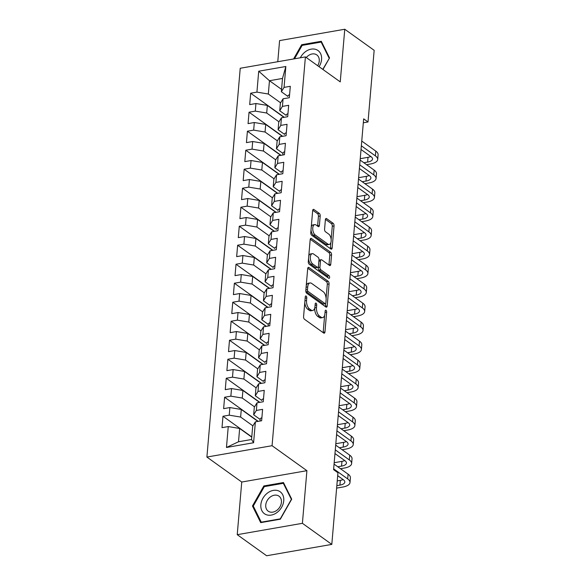 <?xml version="1.0" encoding="UTF-8"?>
<svg xmlns="http://www.w3.org/2000/svg" width="585" height="585" viewBox="0 0 585 585"><rect width="100%" height="100%" fill="white"/><g stroke="black" fill="none" stroke-linecap="round" stroke-linejoin="round"><path stroke-width="0.88" d="M306.138 296.047A1.426 0.724 80.1 0 0 305.779 295.952A1.426 0.724 80.1 0 0 305.275 296.822L303.578 316.639A2.04 1.038 80.1 0 0 304.485 319.271L323.724 333.062A2.04 1.038 80.1 0 0 324.229 333.201A2.04 1.038 80.1 0 0 324.953 331.966L326.649 312.141A1.426 0.724 80.1 0 0 326.013 310.299A1.426 0.724 80.1 0 0 325.655 310.204A1.426 0.724 80.1 0 0 325.158 311.074L324.931 313.633A6.523 3.32 80.1 0 1 322.635 317.611A6.523 3.32 80.1 0 1 321.004 317.15L319.403 316.002A6.523 3.32 80.1 0 1 316.492 307.586L316.712 305.019A1.426 0.724 80.1 0 0 316.075 303.176A1.426 0.724 80.1 0 0 315.717 303.074A1.426 0.724 80.1 0 0 315.213 303.944L314.993 306.511A6.523 3.32 80.1 0 1 312.697 310.489A6.523 3.32 80.1 0 1 311.059 310.028L309.458 308.88A6.523 3.32 80.1 0 1 306.555 300.456L306.774 297.889A1.426 0.724 80.1 0 0 306.138 296.047M320.2 216.004A2.04 1.038 80.1 0 0 319.293 213.371L313.896 209.496A2.04 1.038 80.1 0 0 313.385 209.357A2.04 1.038 80.1 0 0 312.668 210.6L310.781 232.611A2.04 1.038 80.1 0 0 311.688 235.243L330.927 249.034A2.04 1.038 80.1 0 0 331.439 249.173A2.04 1.038 80.1 0 0 332.156 247.93L334.042 225.92A2.04 1.038 80.1 0 0 333.136 223.294L326.613 218.614A2.04 1.038 80.1 0 0 326.101 218.476A2.04 1.038 80.1 0 0 325.384 219.719L324.58 229.137A2.04 1.038 80.1 0 0 325.487 231.77L328.719 234.088A5.455 2.779 80.1 0 1 331.168 239.887A5.455 2.779 80.1 0 1 329.231 244.45A5.455 2.779 80.1 0 1 327.863 244.062L315.198 234.987A5.455 2.779 80.1 0 1 312.748 229.188A5.455 2.779 80.1 0 1 314.693 224.625A5.455 2.779 80.1 0 1 316.054 225.006L318.167 226.519A2.04 1.038 80.1 0 0 318.671 226.666A2.04 1.038 80.1 0 0 319.395 225.422L320.2 216.004L318.437 216.304A2.04 1.038 80.1 0 0 317.531 213.679L312.726 210.227M363.658 118.843L333.589 469.638L337.94 472.76L331.805 544.401L302.401 523.319L306.913 470.684L272.069 445.704L305.407 56.906L340.243 81.885L344.762 29.25L374.159 50.325L368.016 121.965L363.658 118.843M308.924 267.506A2.04 1.038 80.1 0 0 308.412 267.367A2.04 1.038 80.1 0 0 307.695 268.61L305.809 290.621A2.04 1.038 80.1 0 0 306.715 293.246L325.955 307.045A2.04 1.038 80.1 0 0 326.467 307.183A2.04 1.038 80.1 0 0 327.183 305.94L329.07 283.93A2.04 1.038 80.1 0 0 328.163 281.297L308.924 267.506L307.981 267.674M308.295 261.612L310.182 239.601A2.04 1.038 80.1 0 1 310.898 238.358A2.04 1.038 80.1 0 1 311.41 238.505L330.649 252.296A2.04 1.038 80.1 0 1 331.556 254.928L330.744 264.347A2.04 1.038 80.1 0 1 330.028 265.59A2.04 1.038 80.1 0 1 329.516 265.444L321.721 259.85A2.04 1.038 80.1 0 0 321.209 259.711A2.04 1.038 80.1 0 0 320.485 260.954L319.951 267.199A2.04 1.038 80.1 0 0 320.865 269.831L328.982 275.652A1.426 0.724 80.1 0 1 329.626 277.173A1.426 0.724 80.1 0 1 329.121 278.365A1.426 0.724 80.1 0 1 328.763 278.27L309.202 264.245A2.04 1.038 80.1 0 1 308.295 261.612M272.069 445.704L206.9 457.053L240.23 68.262L305.407 56.906M253.59 442.743L226.461 447.474L228.252 426.567L239.653 428.461L238.512 441.763L251.55 439.496L253.59 442.743L255.382 421.843L261.634 420.754L262.606 409.354L256.354 410.443L257.005 402.838L263.257 401.749L264.237 390.349L257.985 391.438L258.636 383.84L264.888 382.751L265.868 371.343L259.616 372.433L260.267 364.835L266.519 363.746L267.499 352.345L261.246 353.435L261.897 345.83L268.149 344.74L269.122 333.34L262.87 334.43L263.521 326.832L269.78 325.743L270.753 314.335L264.5 315.425L265.151 307.827L271.403 306.737L272.383 295.337L266.131 296.427L266.782 288.822L273.034 287.732L274.014 276.332L267.762 277.422L268.413 269.824L274.665 268.734L275.645 257.327L269.392 258.416L270.043 250.819L276.295 249.729L277.268 238.329L271.016 239.419L271.667 231.814L277.919 230.724L278.899 219.324L272.647 220.413L273.297 212.816L279.55 211.726L280.529 200.319L274.277 201.408L274.928 193.81L281.18 192.721L282.16 181.321L275.908 182.41L276.559 174.805L282.811 173.716L283.791 162.316L277.531 163.405L278.189 155.807L284.442 154.718L285.414 143.31L279.162 144.4L279.813 136.802L286.065 135.713L287.045 124.312L280.793 125.402L281.443 117.797L287.696 116.707L288.676 105.307L282.423 106.397L283.074 98.799L289.326 97.71L290.306 86.302L284.054 87.392L281.363 91.743L282.504 78.441L269.466 80.715L268.325 94.017L280.595 102.806M251.769 436.9L222.98 416.257L222 427.657L228.252 426.567M222.98 416.257L229.232 415.167L229.883 407.562L241.283 409.463L257.934 421.397M258.219 421.346L224.611 397.252L223.631 408.652L229.883 407.562M224.611 397.252L230.863 396.162L231.514 388.564L242.914 390.458L259.564 402.392M259.85 402.348L226.234 378.246L225.262 389.654L231.514 388.564M226.234 378.246L232.486 377.164L233.144 369.559L244.545 371.453L261.195 383.394M261.473 383.343L227.865 359.248L226.885 370.649L233.144 369.559M227.865 359.248L234.117 358.159L234.768 350.554L246.168 352.455L262.819 364.389M263.104 364.338L229.495 340.243L228.516 351.643L234.768 350.554M229.495 340.243L235.748 339.154L236.398 331.556L247.799 333.45L264.449 345.384M264.734 345.34L231.126 321.238L230.146 332.646L236.398 331.556M231.126 321.238L237.378 320.156L238.029 312.551L249.429 314.445L266.08 326.386M266.365 326.335L232.75 302.24L231.777 313.64L238.029 312.551M232.75 302.24L239.009 301.151L239.66 293.546L251.06 295.447L267.711 307.381M267.988 307.33L234.38 283.235L233.408 294.635L239.66 293.546M234.38 283.235L240.632 282.145L241.283 274.548L252.691 276.442L269.341 288.376M269.619 288.332L236.011 264.237L235.031 275.637L241.283 274.548M236.011 264.237L242.263 263.148L242.914 255.543L254.314 257.437L270.965 269.378M271.25 269.327L237.642 245.232L236.662 256.632L242.914 255.543M237.642 245.232L243.894 244.142L244.545 236.537L255.945 238.439L272.595 250.373M272.881 250.321L239.272 226.227L238.292 237.627L244.545 236.537M239.272 226.227L245.524 225.137L246.175 217.54L257.575 219.433L274.226 231.367M274.511 231.324L240.896 207.229L239.923 218.629L246.175 217.54M240.896 207.229L247.148 206.139L247.806 198.534L259.206 200.428L275.857 212.37M276.135 212.318L242.526 188.224L241.546 199.624L247.806 198.534M242.526 188.224L248.779 187.134L249.429 179.529L260.83 181.43L277.48 193.364M277.765 193.313L244.157 169.219L243.177 180.619L249.429 179.529M244.157 169.219L250.409 168.129L251.06 160.531L262.46 162.425L279.111 174.359M279.396 174.315L245.788 150.221L244.808 161.621L251.06 160.531M245.788 150.221L252.04 149.131L252.691 141.526L264.091 143.42L280.741 155.361M281.027 155.31L247.411 131.215L246.439 142.616L252.691 141.526M247.411 131.215L253.671 130.126L254.321 122.521L265.722 124.422L282.372 136.356M282.65 136.305L249.042 112.21L248.069 123.61L254.321 122.521M249.042 112.21L255.294 111.121L255.945 103.523L267.352 105.417L284.003 117.351M284.281 117.307L250.672 93.212L249.693 104.613L255.945 103.523M250.672 93.212L256.925 92.123L258.716 71.216L285.846 66.493L284.054 87.392M286.233 115.406L279.732 110.748L280.383 103.143L283.074 98.799M282.423 106.397L279.732 110.748M281.56 89.388L269.466 80.715L258.716 71.216M256.925 92.123L268.325 94.017M284.602 134.411L278.102 129.753L278.752 122.148L281.443 117.797M280.793 125.402L278.102 129.753M267.352 105.417L266.694 113.015L278.965 121.812M255.294 111.121L266.694 113.015M282.972 153.409L276.471 148.751L277.122 141.153L279.813 136.802M279.162 144.4L276.471 148.751M265.722 124.422L265.071 132.02L277.334 140.817M253.671 130.126L265.071 132.02M281.341 172.414L274.848 167.756L275.498 160.151L278.189 155.807M277.531 163.405L274.848 167.756M264.091 143.42L263.44 151.025L275.703 159.815M252.04 149.131L263.44 151.025M279.718 191.419L273.217 186.761L273.868 179.156L276.559 174.805M275.908 182.41L273.217 186.761M262.46 162.425L261.809 170.023L274.072 178.82M250.409 168.129L261.809 170.023M278.087 210.417L271.586 205.759L272.237 198.161L274.928 193.81M274.277 201.408L271.586 205.759M260.83 181.43L260.179 189.028L272.449 197.825M248.779 187.134L260.179 189.028M276.456 229.422L269.956 224.764L270.606 217.159L273.297 212.816M272.647 220.413L269.956 224.764M259.206 200.428L258.555 208.033L270.818 216.823M247.148 206.139L258.555 208.033M274.826 248.428L268.325 243.769L268.983 236.164L271.667 231.814M271.016 239.419L268.325 243.769M257.575 219.433L256.925 227.031L269.188 235.828M245.524 225.137L256.925 227.031M273.195 267.425L266.702 262.767L267.352 255.17L270.043 250.819M269.392 258.416L266.702 262.767M255.945 238.439L255.294 246.036L267.557 254.833M243.894 244.142L255.294 246.036M271.572 286.431L265.071 281.773L265.722 274.168L268.413 269.824M267.762 277.422L265.071 281.773M254.314 257.437L253.663 265.042L265.934 273.831M242.263 263.148L253.663 265.042M269.941 305.436L263.44 300.778L264.091 293.173L266.782 288.822M266.131 296.427L263.44 300.778M252.691 276.442L252.033 284.039L264.303 292.836M240.632 282.145L252.033 284.039M268.31 324.434L261.809 319.776L262.46 312.178L265.151 307.827M264.5 315.425L261.809 319.776M251.06 295.447L250.409 303.045L262.672 311.842M239.009 301.151L250.409 303.045M266.68 343.439L260.186 338.781L260.837 331.176L263.521 326.832M262.87 334.43L260.186 338.781M249.429 314.445L248.779 322.05L261.042 330.839M237.378 320.156L248.779 322.05M265.049 362.444L258.555 357.786L259.206 350.181L261.897 345.83M261.246 353.435L258.555 357.786M247.799 333.45L247.148 341.048L259.411 349.845M235.748 339.154L247.148 341.048M263.425 381.442L256.925 376.784L257.575 369.186L260.267 364.835M259.616 372.433L256.925 376.784M246.168 352.455L245.517 360.053L257.788 368.85M234.117 358.159L245.517 360.053M261.795 400.447L255.294 395.789L255.945 388.184L258.636 383.84M257.985 391.438L255.294 395.789M244.545 371.453L243.886 379.058L256.157 387.848M232.486 377.164L243.886 379.058M260.164 419.452L253.663 414.794L254.314 407.189L257.005 402.838M256.354 410.443L253.663 414.794M242.914 390.458L242.263 398.056L254.526 406.853M230.863 396.162L242.263 398.056M251.55 439.496L252.691 426.194L255.382 421.843M241.283 409.463L240.632 417.061L252.895 425.858M229.232 415.167L240.632 417.061M363.322 122.784L368.016 121.965M344.762 29.25L279.586 40.599L277.78 61.718M306.913 470.684L241.744 482.033L237.232 534.675L302.401 523.319M237.232 534.675L266.628 555.75L331.805 544.401M241.744 482.033L206.9 457.053M287.857 96.401L281.363 91.743M239.653 428.461L251.747 437.134M226.461 447.474L238.512 441.763M282.504 78.441L285.846 66.493M263.842 485.952L252.457 506.003L260.698 522.632L280.325 519.209L291.71 499.166L283.469 482.537L263.842 485.952L264.691 486.566M322.964 69.498L329.538 57.922L321.297 41.294L301.67 44.709L293.568 58.968M304.785 302.54A6.523 3.32 80.1 0 0 307.695 309.187L309.458 308.88M312.697 310.489L310.935 310.796A6.523 3.32 80.1 0 1 309.304 310.335L307.695 309.187M314.715 308.083A6.523 3.32 80.1 0 0 317.64 316.309L319.403 316.002M322.635 317.611L320.873 317.918A6.523 3.32 80.1 0 1 319.242 317.458L317.64 316.309M323.132 332.638A2.04 1.038 80.1 0 0 323.191 332.273L324.653 315.22M326.101 298.335L327.308 284.237A2.04 1.038 80.1 0 0 326.401 281.604L307.747 268.237M325.362 306.62A2.04 1.038 80.1 0 0 325.421 306.248L325.655 303.476M307.476 289.641A1.426 0.724 80.1 0 0 308.112 291.484L325.004 303.586A1.426 0.724 80.1 0 0 325.355 303.688A1.426 0.724 80.1 0 0 325.86 302.818L326.094 300.112A6.523 3.32 80.1 0 0 323.183 291.696L311.644 283.418A6.523 3.32 80.1 0 0 310.013 282.957A6.523 3.32 80.1 0 0 307.71 286.935L307.476 289.641L305.867 289.919M305.794 290.818A1.426 0.724 80.1 0 0 306.35 291.791L308.112 291.484M325.355 303.688L323.6 303.995A1.426 0.724 80.1 0 1 323.242 303.893L306.35 291.791M310.013 282.957L308.251 283.264A6.523 3.32 80.1 0 0 306.233 285.663M310.233 239.236L328.887 252.603L330.649 252.296M328.931 265.027A2.04 1.038 80.1 0 0 328.989 264.654L329.794 255.236A2.04 1.038 80.1 0 0 328.887 252.603M321.209 259.711L319.447 260.018A2.04 1.038 80.1 0 0 318.942 260.442M318.24 266.943L318.189 267.506A2.04 1.038 80.1 0 0 319.103 270.138L327.22 275.959L328.982 275.652M327.871 277.626A1.426 0.724 80.1 0 0 327.22 275.959M313.618 254.051A5.455 2.779 80.1 0 0 312.258 253.663A5.455 2.779 80.1 0 0 310.313 258.226A5.455 2.779 80.1 0 0 312.763 264.025L317.231 267.228A2.04 1.038 80.1 0 0 317.735 267.367A2.04 1.038 80.1 0 0 318.459 266.131L318.993 259.879A2.04 1.038 80.1 0 0 318.086 257.246L313.618 254.051M312.258 253.663L310.496 253.97A5.455 2.779 80.1 0 0 308.763 256.15M308.551 258.563A5.455 2.779 80.1 0 0 311.001 264.332L312.763 264.025M317.735 267.367L315.973 267.674A2.04 1.038 80.1 0 1 315.469 267.535L311.001 264.332M317.575 226.095A2.04 1.038 80.1 0 0 317.633 225.73L318.437 216.304M314.693 224.625L312.931 224.933A5.455 2.779 80.1 0 0 311.279 226.819M311.015 229.883A5.455 2.779 80.1 0 0 313.436 235.294L315.198 234.987M329.231 244.45L327.468 244.757A5.455 2.779 80.1 0 1 326.101 244.369L313.436 235.294M331.147 239.492L332.28 226.227A2.04 1.038 80.1 0 0 331.373 223.602L325.443 219.346M330.335 248.61A2.04 1.038 80.1 0 0 330.393 248.237L330.883 242.556M253.7 506.895L252.457 506.003M302.518 45.323L301.67 44.709M261.89 417.763A5.506 2.179 -175.1 0 0 260.193 419.153A5.506 2.179 -175.1 0 0 260.186 419.167L260.033 421.032L260.186 419.167M336.624 488.124L342.642 487.071A15.576 6.172 -175.1 0 0 349.998 482.552A15.576 6.172 -175.1 0 0 347.687 478.918L333.655 468.856M349.998 482.552L350.408 477.799A15.576 6.172 -175.1 0 0 348.09 474.164L334.064 464.11M337.691 475.678L343.285 479.685A10.384 4.117 4.9 0 1 344.821 482.106A10.384 4.117 4.9 0 1 339.922 485.126L336.836 485.66M343.117 479.568A10.384 4.117 4.9 0 1 340.324 480.373L337.245 480.907M263.513 398.765A5.506 2.179 -175.1 0 0 261.817 400.147A5.506 2.179 -175.1 0 0 261.817 400.162L261.817 400.147M340.507 468.724L344.272 468.073A15.576 6.172 -175.1 0 0 351.629 463.547A15.576 6.172 -175.1 0 0 349.311 459.912L335.285 449.858M351.629 463.547L352.031 458.794A15.576 6.172 -175.1 0 0 349.72 455.167L335.688 445.105M334.964 453.55L344.909 460.68A10.384 4.117 4.9 0 1 346.452 463.101A10.384 4.117 4.9 0 1 341.545 466.121L337.779 466.779M344.74 460.563A10.384 4.117 4.9 0 1 341.954 461.368L334.181 462.72M265.144 379.76A5.506 2.179 -175.1 0 0 263.447 381.149A5.506 2.179 -175.1 0 0 263.447 381.164L263.447 381.164M342.13 449.726L345.903 449.068A15.576 6.172 -175.1 0 0 353.252 444.541A15.576 6.172 -175.1 0 0 350.941 440.914L336.909 430.853M353.252 444.541L353.662 439.796A15.576 6.172 -175.1 0 0 351.351 436.161L337.318 426.099M336.594 434.553L346.539 441.682A10.384 4.117 4.9 0 1 348.082 444.103A10.384 4.117 4.9 0 1 343.176 447.115L339.41 447.774M346.371 441.558A10.384 4.117 4.9 0 1 343.585 442.37L335.812 443.722M267.491 493.038A13.499 10.318 -54.4 0 0 261.853 510.639A13.499 10.318 -54.4 0 0 277.107 512.438A13.499 10.318 -54.4 0 0 282.745 494.837A13.499 10.318 -54.4 0 0 267.491 493.038M270.299 497.023A9.243 7.064 -54.4 0 0 268.201 511.173A9.243 7.064 -54.4 0 0 276.88 510.303A9.243 7.064 -54.4 0 0 278.972 496.153A9.243 7.064 -54.4 0 0 270.299 497.023M291.315 499.429L280.281 518.851L261.268 522.164L253.283 506.054L264.318 486.625L283.33 483.312L291.491 499.553M261.678 522.456L261.268 522.164M284.142 483.897L283.33 483.312M319.059 66.697A13.499 10.318 -54.4 0 0 319.205 51.597A13.499 10.318 -54.4 0 0 305.319 51.794A13.499 10.318 -54.4 0 0 300.346 57.791M317.692 65.717A9.243 7.064 -54.4 0 0 316.799 54.91A9.243 7.064 -54.4 0 0 308.127 55.78A9.243 7.064 -54.4 0 0 306.277 57.535M329.318 58.31L322.788 69.374M294.518 58.8L302.145 45.381L321.158 42.069L329.143 58.186M321.969 42.654L321.158 42.069M266.775 360.755A5.506 2.179 -175.1 0 0 265.078 362.144A5.506 2.179 -175.1 0 0 265.078 362.159L265.078 362.159M343.761 430.721L347.527 430.063A15.576 6.172 -175.1 0 0 354.883 425.544A15.576 6.172 -175.1 0 0 352.572 421.909L338.539 411.847M354.883 425.544L355.292 420.791A15.576 6.172 -175.1 0 0 352.982 417.156L338.949 407.101M338.225 415.547L348.17 422.677A10.384 4.117 4.9 0 1 349.713 425.098A10.384 4.117 4.9 0 1 344.806 428.118L341.04 428.768M348.002 422.56A10.384 4.117 4.9 0 1 345.216 423.365L337.435 424.717M268.405 341.757A5.506 2.179 -175.1 0 0 266.709 343.139A5.506 2.179 -175.1 0 0 266.709 343.154L266.709 343.154M345.391 411.716L349.157 411.065A15.576 6.172 -175.1 0 0 356.514 406.538A15.576 6.172 -175.1 0 0 354.203 402.904L340.17 392.849M356.514 406.538L356.923 401.785A15.576 6.172 -175.1 0 0 354.612 398.158L340.58 388.096M339.856 396.542L349.801 403.672A10.384 4.117 4.9 0 1 351.336 406.092A10.384 4.117 4.9 0 1 346.437 409.112L342.671 409.771M349.633 403.555A10.384 4.117 4.9 0 1 346.846 404.359L339.066 405.712M270.036 322.752A5.506 2.179 -175.1 0 0 268.339 324.141A5.506 2.179 -175.1 0 0 268.332 324.156L268.179 326.02L268.339 324.141M347.022 392.718L350.788 392.06A15.576 6.172 -175.1 0 0 358.144 387.533A15.576 6.172 -175.1 0 0 355.834 383.906L341.801 373.844M358.144 387.533L358.546 382.787A15.576 6.172 -175.1 0 0 356.236 379.153L342.21 369.091M341.486 377.544L351.424 384.674A10.384 4.117 4.9 0 1 352.967 387.094A10.384 4.117 4.9 0 1 348.068 390.107L344.302 390.765M351.263 384.55A10.384 4.117 4.9 0 1 348.47 385.361L340.697 386.714M271.659 303.747A5.506 2.179 -175.1 0 0 269.963 305.136A5.506 2.179 -175.1 0 0 269.963 305.151L269.963 305.151M348.653 373.713L352.419 373.055A15.576 6.172 -175.1 0 0 359.775 368.535A15.576 6.172 -175.1 0 0 357.457 364.901L343.432 354.839M359.775 368.535L360.177 363.782A15.576 6.172 -175.1 0 0 357.866 360.148L343.834 350.093M343.11 358.539L353.055 365.669A10.384 4.117 4.9 0 1 354.598 368.089A10.384 4.117 4.9 0 1 349.691 371.109L345.925 371.76M352.887 365.552A10.384 4.117 4.9 0 1 350.101 366.356L342.327 367.709M273.29 284.749A5.506 2.179 -175.1 0 0 271.594 286.131A5.506 2.179 -175.1 0 0 271.594 286.145L271.594 286.145M350.276 354.715L354.042 354.057A15.576 6.172 -175.1 0 0 361.398 349.53A15.576 6.172 -175.1 0 0 359.088 345.896L345.055 335.841M361.398 349.53L361.808 344.777A15.576 6.172 -175.1 0 0 359.497 341.15L345.464 331.088M344.74 339.534L354.685 346.664A10.384 4.117 4.9 0 1 356.228 349.084A10.384 4.117 4.9 0 1 351.322 352.104L347.556 352.762M354.517 346.547A10.384 4.117 4.9 0 1 351.731 347.351L343.958 348.704M274.921 265.744A5.506 2.179 -175.1 0 0 273.224 267.133A5.506 2.179 -175.1 0 0 273.224 267.148L273.224 267.133M351.907 335.71L355.673 335.051A15.576 6.172 -175.1 0 0 363.029 330.525A15.576 6.172 -175.1 0 0 360.718 326.898L346.686 316.836M363.029 330.525L363.439 325.779A15.576 6.172 -175.1 0 0 361.128 322.145L347.095 312.09M346.371 320.536L356.316 327.666A10.384 4.117 4.9 0 1 357.859 330.086A10.384 4.117 4.9 0 1 352.952 333.099L349.186 333.757M356.148 327.541A10.384 4.117 4.9 0 1 353.362 328.353L345.581 329.706M276.551 246.738A5.506 2.179 -175.1 0 0 274.855 248.128A5.506 2.179 -175.1 0 0 274.855 248.142L274.855 248.128M353.537 316.704L357.303 316.046A15.576 6.172 -175.1 0 0 364.66 311.527A15.576 6.172 -175.1 0 0 362.349 307.893L348.316 297.838M364.66 311.527L365.069 306.774A15.576 6.172 -175.1 0 0 362.751 303.14L348.726 293.085M348.002 301.531L357.947 308.661A10.384 4.117 4.9 0 1 359.483 311.081A10.384 4.117 4.9 0 1 354.583 314.101L350.817 314.752M357.779 308.544A10.384 4.117 4.9 0 1 354.985 309.348L347.212 310.701M278.182 227.74A5.506 2.179 -175.1 0 0 276.478 229.123A5.506 2.179 -175.1 0 0 276.478 229.137L276.478 229.137M355.168 297.707L358.934 297.048A15.576 6.172 -175.1 0 0 366.29 292.522A15.576 6.172 -175.1 0 0 363.98 288.888L349.947 278.833M366.29 292.522L366.693 287.769A15.576 6.172 -175.1 0 0 364.382 284.142L350.349 274.08M349.625 282.526L359.57 289.655A10.384 4.117 4.9 0 1 361.113 292.076A10.384 4.117 4.9 0 1 356.214 295.096L352.448 295.754M359.409 289.538A10.384 4.117 4.9 0 1 356.616 290.343L348.843 291.696M279.805 208.735A5.506 2.179 -175.1 0 0 278.109 210.125A5.506 2.179 -175.1 0 0 278.109 210.139L278.109 210.139M356.799 278.701L360.565 278.043A15.576 6.172 -175.1 0 0 367.914 273.517A15.576 6.172 -175.1 0 0 365.603 269.89L351.578 259.828M367.914 273.517L368.323 268.771A15.576 6.172 -175.1 0 0 366.013 265.137L351.98 255.082M351.256 263.528L361.201 270.658A10.384 4.117 4.9 0 1 362.744 273.078A10.384 4.117 4.9 0 1 357.837 276.091L354.071 276.749M361.033 270.533A10.384 4.117 4.9 0 1 358.247 271.345L350.473 272.698M281.436 189.73A5.506 2.179 -175.1 0 0 279.74 191.119A5.506 2.179 -175.1 0 0 279.74 191.134L279.74 191.119M358.422 259.696L362.188 259.038A15.576 6.172 -175.1 0 0 369.544 254.519A15.576 6.172 -175.1 0 0 367.234 250.885L353.201 240.83M369.544 254.519L369.954 249.766A15.576 6.172 -175.1 0 0 367.643 246.131L353.611 236.077M352.887 244.523L362.832 251.652A10.384 4.117 4.9 0 1 364.375 254.073A10.384 4.117 4.9 0 1 359.468 257.093L355.702 257.744M362.663 251.535A10.384 4.117 4.9 0 1 359.877 252.34L352.097 253.693M283.067 170.732A5.506 2.179 -175.1 0 0 281.37 172.114A5.506 2.179 -175.1 0 0 281.37 172.129L281.37 172.114M360.053 240.698L363.819 240.04A15.576 6.172 -175.1 0 0 371.175 235.514A15.576 6.172 -175.1 0 0 368.864 231.879L354.832 221.825M371.175 235.514L371.585 230.761A15.576 6.172 -175.1 0 0 369.274 227.134L355.241 217.072M354.517 225.517L364.462 232.647A10.384 4.117 4.9 0 1 365.998 235.068A10.384 4.117 4.9 0 1 361.099 238.088L357.333 238.746M364.294 232.53A10.384 4.117 4.9 0 1 361.508 233.335L353.728 234.687M284.698 151.727A5.506 2.179 -175.1 0 0 283.001 153.116A5.506 2.179 -175.1 0 0 282.994 153.131L282.84 154.996L282.994 153.131M361.684 221.693L365.449 221.035A15.576 6.172 -175.1 0 0 372.806 216.508A15.576 6.172 -175.1 0 0 370.495 212.881L356.462 202.82M372.806 216.508L373.208 211.763A15.576 6.172 -175.1 0 0 370.897 208.128L356.872 198.074M356.148 206.52L366.093 213.649A10.384 4.117 4.9 0 1 367.629 216.07A10.384 4.117 4.9 0 1 362.729 219.083L358.963 219.741M365.925 213.525A10.384 4.117 4.9 0 1 363.131 214.337L355.358 215.689M286.321 132.722A5.506 2.179 -175.1 0 0 284.624 134.111A5.506 2.179 -175.1 0 0 284.624 134.126L284.624 134.126M363.314 202.688L367.08 202.03A15.576 6.172 -175.1 0 0 374.437 197.511A15.576 6.172 -175.1 0 0 372.118 193.876L358.093 183.822M374.437 197.511L374.839 192.757A15.576 6.172 -175.1 0 0 372.528 189.123L358.495 179.068M357.771 187.514L367.716 194.644A10.384 4.117 4.9 0 1 369.259 197.065A10.384 4.117 4.9 0 1 364.353 200.085L360.587 200.735M367.548 194.527A10.384 4.117 4.9 0 1 364.762 195.332L356.989 196.684M287.952 113.724A5.506 2.179 -175.1 0 0 286.255 115.106A5.506 2.179 -175.1 0 0 286.255 115.121L286.255 115.106M364.938 183.69L368.704 183.032A15.576 6.172 -175.1 0 0 376.06 178.505A15.576 6.172 -175.1 0 0 373.749 174.878L359.716 164.816M376.06 178.505L376.469 173.752A15.576 6.172 -175.1 0 0 374.159 170.125L360.126 160.063M359.402 168.509L369.347 175.639A10.384 4.117 4.9 0 1 370.89 178.059A10.384 4.117 4.9 0 1 365.983 181.079L362.217 181.738M369.179 175.522A10.384 4.117 4.9 0 1 366.393 176.326L358.62 177.686M289.582 94.719A5.506 2.179 -175.1 0 0 287.886 96.108A5.506 2.179 -175.1 0 0 287.886 96.123L287.886 96.123M366.568 164.685L370.334 164.027A15.576 6.172 -175.1 0 0 377.691 159.5A15.576 6.172 -175.1 0 0 375.38 155.873L361.347 145.811M377.691 159.5L378.1 154.754A15.576 6.172 -175.1 0 0 375.789 151.12L361.757 141.065M361.033 149.511L370.978 156.641A10.384 4.117 4.9 0 1 372.521 159.061A10.384 4.117 4.9 0 1 367.614 162.074L363.848 162.732M370.81 156.517A10.384 4.117 4.9 0 1 368.023 157.328L360.243 158.681M304.939 300.741L306.555 300.456M309.304 310.335L311.059 310.028M315.096 305.297L316.712 305.019M314.767 307.885L316.492 307.586M319.242 317.458L321.004 317.15M325.041 312.427L326.649 312.141M323.191 332.273L324.953 331.966M305.158 298.174L306.774 297.889M326.401 281.604L328.163 281.297M327.308 284.237L329.07 283.93M325.421 306.248L327.183 305.94M323.242 303.893L325.004 303.586M306.101 287.213L307.71 286.935M310.467 238.665L311.41 238.505M329.794 255.236L331.556 254.928M328.989 264.654L330.744 264.347M318.876 261.232L320.485 260.954M318.189 267.506L319.951 267.199M319.103 270.138L320.865 269.831M315.469 267.535L317.231 267.228M317.633 225.73L319.395 225.422M326.101 244.369L327.863 244.062M325.669 218.783L326.613 218.614M331.373 223.602L333.136 223.294M332.28 226.227L334.042 225.92M330.393 248.237L332.156 247.93M312.953 209.664L313.896 209.496M317.531 213.679L319.293 213.371M347.687 478.918L348.09 474.164M339.922 485.126L340.324 480.373M349.311 459.912L349.72 455.167M341.545 466.121L341.954 461.368M350.941 440.914L351.351 436.161M343.176 447.115L343.585 442.37M352.572 421.909L352.982 417.156M344.806 428.118L345.216 423.365M354.203 402.904L354.612 398.158M346.437 409.112L346.846 404.359M355.834 383.906L356.236 379.153M348.068 390.107L348.47 385.361M357.457 364.901L357.866 360.148M349.691 371.109L350.101 366.356M359.088 345.896L359.497 341.15M351.322 352.104L351.731 347.351M360.718 326.898L361.128 322.145M352.952 333.099L353.362 328.353M362.349 307.893L362.751 303.14M354.583 314.101L354.985 309.348M363.98 288.888L364.382 284.142M356.214 295.096L356.616 290.343M365.603 269.89L366.013 265.137M357.837 276.091L358.247 271.345M367.234 250.885L367.643 246.131M359.468 257.093L359.877 252.34M368.864 231.879L369.274 227.134M361.099 238.088L361.508 233.335M370.495 212.881L370.897 208.128M362.729 219.083L363.131 214.337M372.118 193.876L372.528 189.123M364.353 200.085L364.762 195.332M373.749 174.878L374.159 170.125M365.983 181.079L366.393 176.326M375.38 155.873L375.789 151.12M367.614 162.074L368.023 157.328"/></g></svg>
